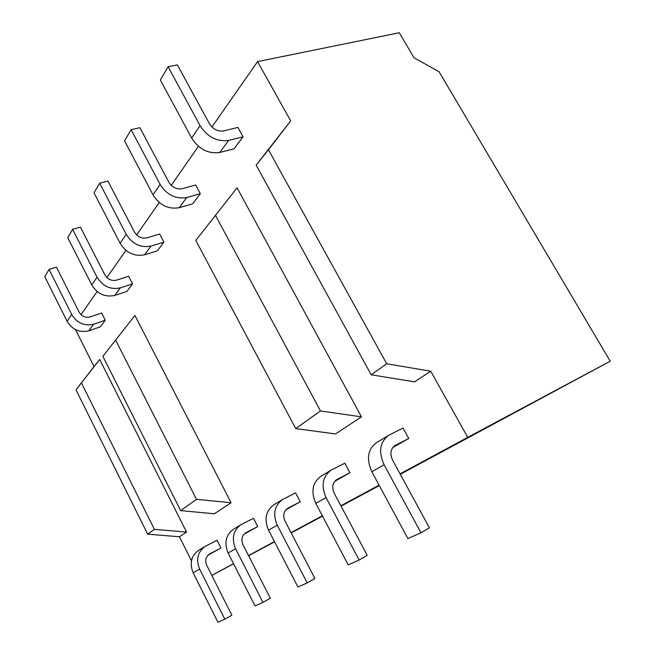 <?xml version="1.0" encoding="UTF-8"?>
<svg xmlns="http://www.w3.org/2000/svg" width="655" height="655" viewBox="0 0 655 655"><rect width="100%" height="100%" fill="white"/><g stroke="black" fill="none" stroke-linecap="round" stroke-linejoin="round"><path stroke-width="0.98" d="M191.465 560.721L179.454 536.773L147.662 534.144L75.988 389.848L99.691 359.497L94.033 366.563L75.497 329.612M147.662 534.144L154.383 529.346L81.474 383.011M75.988 389.848L94.033 366.563M179.454 536.773L186.569 532.081L154.383 529.346M186.569 532.081L99.691 359.497M211.819 575.426L233.581 563.783M248.597 555.743L274.576 541.841M291.197 532.941L322.514 516.132M102.868 356.328L134.938 315.464L102.868 356.328L180.665 510.622L214.357 513.774L231.084 502.753L134.938 315.464M195.804 240.393L237.077 187.846L195.804 240.393L295.724 428.599L335.516 433.938L361.462 416.842L237.077 187.846M256.146 165.134L371.205 374.791L414.558 381.857L430.72 371.205L386.687 363.754L268.46 149.774L256.146 165.134L290.689 120.872L257.546 61.619L399.296 32.75L414.042 57.812L439.038 71.706L610.223 361.216L400.287 474.285M81.007 314.662L97.128 291.557M106.88 277.581L125.883 250.341M136.641 234.924L159.247 202.518M171.233 185.34L198.44 146.335M211.933 127.005L257.546 61.619M159.656 234.007L163.922 242.137L157.388 250.84L144.599 254.811C134.341 256.752 126.178 252.904 120.127 243.259L94.033 192.832L99.683 183.22L107.936 181.091L134.48 232.05C137.575 236.889 141.709 238.821 146.867 237.847L159.656 234.007M101.623 313.041L105.267 320.221L100.305 326.829L88.761 330.832C79.533 332.912 72.312 329.719 67.105 321.245L44.777 276.688L49.051 269.401L56.461 267.166L79.14 312.157C81.801 316.406 85.453 318.002 90.087 316.946L101.623 313.041M128.634 276.254L132.564 283.877L126.898 291.426L114.764 295.43C105.046 297.46 97.382 293.964 91.782 284.95L67.719 237.634L72.607 229.307L80.418 227.105L104.874 274.904C107.739 279.423 111.62 281.175 116.5 280.144L128.634 276.254M237.904 127.43L243.054 136.797L234.064 148.775L219.793 152.459C208.257 154.031 198.883 149.225 191.661 138.041L160.328 79.992L168.106 66.744L177.399 64.927L209.371 123.656C213.072 129.272 217.82 131.696 223.617 130.926L237.904 127.43M195.649 184.988L200.315 193.692L192.693 203.836L179.2 207.717C168.335 209.51 159.607 205.228 153.024 194.879L124.548 140.899L131.131 129.69L139.875 127.676L168.892 182.254C172.257 187.453 176.678 189.606 182.139 188.706L195.649 184.988M430.72 371.205L467.727 437.352L400.049 473.86M379.073 485.167L340.87 505.775M322.325 515.78L291.049 532.654M274.453 541.603L248.523 555.587M233.532 563.677L211.802 575.393M300.26 501.763L287.774 508.223C283.607 511.252 282.698 515.55 285.04 521.126L314.916 578.48L307.203 582.925L277.245 525.22C272.595 514.142 274.38 505.57 282.575 499.519L295.585 492.871L300.26 501.763L285.85 509.803M349.934 472.787L336.858 479.517C332.511 482.702 331.643 487.304 334.247 493.321L367.218 555.342L359.145 560.041L326.067 497.603C320.901 485.642 322.596 476.48 331.16 470.118L344.792 463.191L349.934 472.787L334.738 481.319M408.745 438.482L395.063 445.482C390.536 448.831 389.733 453.776 392.673 460.309L429.434 527.832L420.993 532.793L384.092 464.78C378.279 451.786 379.834 441.945 388.751 435.256L403.03 428.067L408.745 438.482L392.73 447.57M257.743 526.563L245.822 532.752C241.834 535.634 240.901 539.671 243.03 544.862L270.327 598.195L262.958 602.412L235.595 548.775C231.379 538.459 233.196 530.419 241.048 524.655L253.469 518.277L257.743 526.563L244.069 534.152M220.948 548.03L209.559 553.958C205.736 556.701 204.802 560.508 206.743 565.371L231.862 615.209L224.821 619.212L199.652 569.105C195.796 559.452 197.622 551.887 205.138 546.393L217.002 540.269L220.948 548.03L207.954 555.211M379.302 485.584L341.067 506.143M467.727 437.352L610.223 361.216M268.46 149.774L290.689 120.872M99.683 183.22L126.21 234.318C132.359 244.086 140.629 248.016 151.002 246.1L163.922 242.137M49.051 269.401L71.706 314.474C76.987 323.046 84.29 326.296 93.608 324.225L105.267 320.221M72.607 229.307L97.046 277.204C102.729 286.341 110.482 289.895 120.307 287.881L132.564 283.877M168.106 66.744L200.078 125.662C207.439 137.026 216.952 141.947 228.62 140.44L243.054 136.797M131.131 129.69L160.131 184.423C166.837 194.928 175.679 199.3 186.667 197.548L200.315 193.692M371.205 374.791L386.687 363.754M361.462 416.842L320.459 410.963L215.642 215.659M295.724 428.599L320.459 410.963M231.084 502.753L196.5 499.331L115.73 340.281M180.665 510.622L196.5 499.331M307.203 582.925L297.943 587.003L268.525 530.149C263.973 519.227 265.766 510.769 273.896 504.776L282.575 499.519M359.145 560.041L348.214 564.856L315.8 503.408C310.74 491.635 312.46 482.596 320.95 476.291L331.16 470.118M420.993 532.793L407.901 538.557L371.819 471.723C366.145 458.942 367.733 449.24 376.584 442.616L388.751 435.256M262.958 602.412L255.008 605.916L228.104 553.008C223.969 542.831 225.787 534.889 233.573 529.183L241.048 524.655M224.821 619.212L217.927 622.25L193.143 572.789C189.352 563.259 191.186 555.767 198.637 550.331L205.138 546.393M151.002 246.1L144.599 254.811M93.608 324.225L88.761 330.832M120.307 287.881L114.764 295.43M228.62 140.44L219.793 152.459M186.667 197.548L179.2 207.717M288.053 508.067L287.389 508.46M337.153 479.362L336.457 479.763M395.374 445.318L394.646 445.744M246.092 532.605L245.453 532.974M209.813 553.819L209.207 554.171M126.21 234.318L120.127 243.259M71.706 314.474L67.105 321.245M97.046 277.204L91.782 284.95M200.078 125.662L191.661 138.041M160.131 184.423L153.024 194.879M277.245 525.22L268.525 530.149M326.067 497.603L315.8 503.408M384.092 464.78L371.819 471.723M235.595 548.775L228.104 553.008M199.652 569.105L193.143 572.789"/></g></svg>

